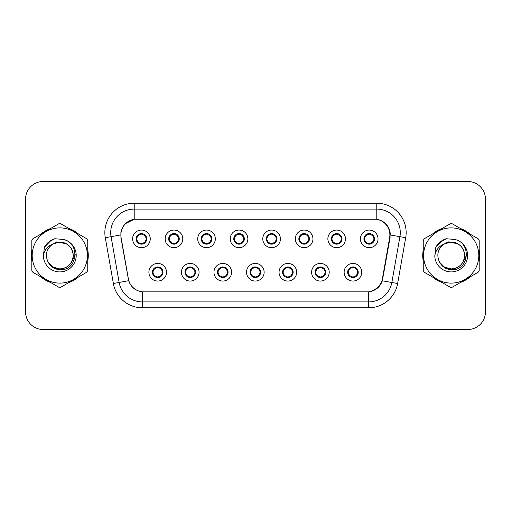 <?xml version="1.0" encoding="UTF-8"?>
<svg xmlns="http://www.w3.org/2000/svg" width="511" height="511" viewBox="0 0 511 511"><rect width="100%" height="100%" fill="white"/><g stroke="black" fill="none" stroke-linecap="round" stroke-linejoin="round"><path stroke-width="0.77" d="M199.054 272.242A8.808 8.808 0 0 1 190.245 281.05A8.808 8.808 0 0 1 181.437 272.242A8.808 8.808 0 0 1 190.245 263.427A8.808 8.808 0 0 1 199.054 272.242M184.956 272.242A5.289 5.289 0 0 0 190.245 277.524A5.289 5.289 0 0 0 195.528 272.242A5.289 5.289 0 0 0 190.245 266.953A5.289 5.289 0 0 0 184.956 272.242L187.007 275.646A4.701 4.701 0 0 1 187.007 268.831L185.008 272.242M231.592 272.242A8.808 8.808 0 0 1 222.783 281.05A8.808 8.808 0 0 1 213.975 272.242A8.808 8.808 0 0 1 222.783 263.427A8.808 8.808 0 0 1 231.592 272.242M217.501 272.242A5.289 5.289 0 0 0 222.783 277.524A5.289 5.289 0 0 0 228.072 272.242A5.289 5.289 0 0 0 222.783 266.953A5.289 5.289 0 0 0 217.501 272.242L219.551 275.646A4.701 4.701 0 0 1 219.551 268.831L217.545 272.242M264.136 272.242A8.808 8.808 0 0 1 255.321 281.05A8.808 8.808 0 0 1 246.513 272.242A8.808 8.808 0 0 1 255.321 263.427A8.808 8.808 0 0 1 264.136 272.242M250.039 272.242A5.289 5.289 0 0 0 255.321 277.524A5.289 5.289 0 0 0 260.61 272.242A5.289 5.289 0 0 0 255.321 266.953A5.289 5.289 0 0 0 250.039 272.242L252.089 275.646A4.701 4.701 0 0 1 252.089 268.831L250.083 272.242M296.674 272.242A8.808 8.808 0 0 1 287.865 281.05A8.808 8.808 0 0 1 279.051 272.242A8.808 8.808 0 0 1 287.865 263.427A8.808 8.808 0 0 1 296.674 272.242M282.577 272.242A5.289 5.289 0 0 0 287.865 277.524A5.289 5.289 0 0 0 293.148 272.242A5.289 5.289 0 0 0 287.865 266.953A5.289 5.289 0 0 0 282.577 272.242L284.627 275.646A4.701 4.701 0 0 1 284.627 268.831L282.628 272.242M329.212 272.242A8.808 8.808 0 0 1 320.403 281.05A8.808 8.808 0 0 1 311.595 272.242A8.808 8.808 0 0 1 320.403 263.427A8.808 8.808 0 0 1 329.212 272.242M315.115 272.242A5.289 5.289 0 0 0 320.403 277.524A5.289 5.289 0 0 0 325.692 272.242A5.289 5.289 0 0 0 320.403 266.953A5.289 5.289 0 0 0 315.115 272.242L317.165 275.646A4.701 4.701 0 0 1 317.165 268.831L315.166 272.242M361.75 272.242A8.808 8.808 0 0 1 352.941 281.05A8.808 8.808 0 0 1 344.133 272.242A8.808 8.808 0 0 1 352.941 263.427A8.808 8.808 0 0 1 361.75 272.242M347.659 272.242A5.289 5.289 0 0 0 352.941 277.524A5.289 5.289 0 0 0 358.23 272.242A5.289 5.289 0 0 0 352.941 266.953A5.289 5.289 0 0 0 347.659 272.242L349.709 275.646A4.701 4.701 0 0 1 349.709 268.831L347.704 272.242M166.516 272.242A8.808 8.808 0 0 1 157.707 281.05A8.808 8.808 0 0 1 148.893 272.242A8.808 8.808 0 0 1 157.707 263.427A8.808 8.808 0 0 1 166.516 272.242M152.419 272.242A5.289 5.289 0 0 0 157.707 277.524A5.289 5.289 0 0 0 162.99 272.242A5.289 5.289 0 0 0 157.707 266.953A5.289 5.289 0 0 0 152.419 272.242L154.469 275.646A4.701 4.701 0 0 1 154.469 268.831L152.47 272.242M182.785 238.88A8.808 8.808 0 0 1 173.976 247.688A8.808 8.808 0 0 1 165.162 238.88A8.808 8.808 0 0 1 173.976 230.065A8.808 8.808 0 0 1 182.785 238.88M168.687 238.88A5.289 5.289 0 0 0 173.976 244.162A5.289 5.289 0 0 0 179.259 238.88A5.289 5.289 0 0 0 173.976 233.591A5.289 5.289 0 0 0 168.687 238.88L170.738 242.284A4.701 4.701 0 0 1 170.744 235.462L168.739 238.886M215.323 238.88A8.808 8.808 0 0 1 206.514 247.688A8.808 8.808 0 0 1 197.706 238.88A8.808 8.808 0 0 1 206.514 230.065A8.808 8.808 0 0 1 215.323 238.88M201.225 238.88A5.289 5.289 0 0 0 206.514 244.162A5.289 5.289 0 0 0 211.803 238.88A5.289 5.289 0 0 0 206.514 233.591A5.289 5.289 0 0 0 201.225 238.88L203.282 242.284A4.701 4.701 0 0 1 203.289 235.462L201.277 238.886M247.867 238.88A8.808 8.808 0 0 1 239.052 247.688A8.808 8.808 0 0 1 230.244 238.88A8.808 8.808 0 0 1 239.052 230.065A8.808 8.808 0 0 1 247.867 238.88M233.77 238.88A5.289 5.289 0 0 0 239.052 244.162A5.289 5.289 0 0 0 244.341 238.88A5.289 5.289 0 0 0 239.052 233.591A5.289 5.289 0 0 0 233.77 238.88L235.82 242.284A4.701 4.701 0 0 1 235.827 235.462L233.814 238.886M280.405 238.88A8.808 8.808 0 0 1 271.596 247.688A8.808 8.808 0 0 1 262.782 238.88A8.808 8.808 0 0 1 271.596 230.065A8.808 8.808 0 0 1 280.405 238.88M266.308 238.88A5.289 5.289 0 0 0 271.596 244.162A5.289 5.289 0 0 0 276.879 238.88A5.289 5.289 0 0 0 271.596 233.591A5.289 5.289 0 0 0 266.308 238.88L268.358 242.284A4.701 4.701 0 0 1 268.364 235.462L266.359 238.886M312.943 238.88A8.808 8.808 0 0 1 304.134 247.688A8.808 8.808 0 0 1 295.32 238.88A8.808 8.808 0 0 1 304.134 230.065A8.808 8.808 0 0 1 312.943 238.88M298.846 238.88A5.289 5.289 0 0 0 304.134 244.162A5.289 5.289 0 0 0 309.417 238.88A5.289 5.289 0 0 0 304.134 233.591A5.289 5.289 0 0 0 298.846 238.88L300.896 242.284A4.701 4.701 0 0 1 300.902 235.462A4.701 4.701 0 0 0 299.433 238.88M345.481 238.88A8.808 8.808 0 0 1 336.672 247.688A8.808 8.808 0 0 1 327.864 238.88A8.808 8.808 0 0 1 336.672 230.065A8.808 8.808 0 0 1 345.481 238.88M331.383 238.88A5.289 5.289 0 0 0 336.672 244.162A5.289 5.289 0 0 0 341.961 238.88A5.289 5.289 0 0 0 336.672 233.591A5.289 5.289 0 0 0 331.383 238.88L333.44 242.284A4.701 4.701 0 0 1 333.447 235.462A4.701 4.701 0 0 0 331.971 238.88M378.025 238.88A8.808 8.808 0 0 1 369.21 247.688A8.808 8.808 0 0 1 360.402 238.88A8.808 8.808 0 0 1 369.21 230.065A8.808 8.808 0 0 1 378.025 238.88M363.928 238.88A5.289 5.289 0 0 0 369.21 244.162A5.289 5.289 0 0 0 374.499 238.88A5.289 5.289 0 0 0 369.21 233.591A5.289 5.289 0 0 0 363.928 238.88L365.978 242.284A4.701 4.701 0 0 1 365.985 235.462L363.973 238.886M150.247 238.88A8.808 8.808 0 0 1 141.438 247.688A8.808 8.808 0 0 1 132.624 238.88A8.808 8.808 0 0 1 141.438 230.065A8.808 8.808 0 0 1 150.247 238.88M136.15 238.88A5.289 5.289 0 0 0 141.438 244.162A5.289 5.289 0 0 0 146.721 238.88A5.289 5.289 0 0 0 141.438 233.591A5.289 5.289 0 0 0 136.15 238.88L138.2 242.284A4.701 4.701 0 0 1 138.206 235.462L136.201 238.886M121.12 237.698A15.86 15.86 0 0 1 136.737 219.085L374.026 219.085A15.86 15.86 0 0 1 389.644 237.698L382.394 278.814A15.86 15.86 0 0 1 366.777 291.915L143.987 291.915A15.86 15.86 0 0 1 128.37 278.814L121.12 237.698M31.823 250.115A28.488 28.488 0 0 0 31.823 260.885M41.142 277.032A28.488 28.488 0 0 0 50.474 282.417M69.113 282.417A28.488 28.488 0 0 0 78.445 277.032M87.764 260.885A28.488 28.488 0 0 0 87.764 250.115M423.236 250.115A28.488 28.488 0 0 0 423.236 260.885M432.555 277.032A28.488 28.488 0 0 0 441.887 282.417M460.526 282.417A28.488 28.488 0 0 0 469.858 277.032M479.177 260.885A28.488 28.488 0 0 0 479.177 250.115M120.877 232.594C122.397 225.242 126.843 220.803 134.208 219.257L376.792 219.257C384.144 220.79 388.59 225.236 390.123 232.594L390.059 237.698L382.324 280.807C380.005 287.195 375.464 290.874 368.712 291.845L142.288 291.845C135.549 290.887 131.014 287.208 128.676 280.807L120.941 237.698L120.877 232.594M125.444 223.633L134.336 219.238M105.292 237.692A29.37 29.37 0 0 1 134.208 203.225L376.792 203.225A29.37 29.37 0 0 1 405.708 237.692L397.635 283.509A29.37 29.37 0 0 1 368.712 307.775L142.288 307.775A29.37 29.37 0 0 1 113.365 283.509L105.292 237.692L111.072 236.67A23.493 23.493 0 0 1 134.208 209.101L376.792 209.101A23.493 23.493 0 0 1 399.928 236.67L391.848 282.487A23.493 23.493 0 0 1 368.712 301.899L142.288 301.899A23.493 23.493 0 0 1 119.152 282.487L111.072 236.67A23.493 23.493 0 0 1 110.715 232.594M376.792 203.225L376.792 219.257C384.144 220.79 388.59 225.236 390.123 232.594L390.295 234.977L405.708 237.692M143.808 291.915L142.288 291.845L142.288 307.775M368.712 307.775L368.712 291.845L367.192 291.915M382.292 280.903L378.153 287.514L371.337 291.359M382.809 278.814L382.713 279.313M113.365 283.509L128.644 280.705M128.287 279.313L128.191 278.814M111.072 236.67L120.705 234.945M78.445 233.968A28.488 28.488 0 0 0 69.113 228.583M50.474 228.583A28.488 28.488 0 0 0 41.142 233.968M469.858 233.968A28.488 28.488 0 0 0 460.526 228.583M441.887 228.583A28.488 28.488 0 0 0 432.555 233.968M485.45 199.111A17.623 17.623 0 0 0 467.827 181.494L43.173 181.494A17.623 17.623 0 0 0 25.55 199.111L25.55 311.889A17.623 17.623 0 0 0 43.173 329.506L467.827 329.506A17.623 17.623 0 0 0 485.45 311.889L485.45 199.111L485.45 311.889M25.55 199.111L25.55 311.889M467.827 181.494L43.173 181.494M43.173 329.506L467.827 329.506M146.133 238.88A4.701 4.701 0 0 1 144.67 242.284L146.67 238.88L144.67 235.469A4.701 4.701 0 0 1 146.133 238.88M141.643 234.185L142.633 234.332A4.701 4.701 0 0 1 142.671 234.345L142.914 233.802M139.477 234.606L141.228 234.185L141.208 233.744M142.345 233.668L141.93 234.204L144.67 235.469C146.6 237.743 146.606 240.017 144.67 242.284L142.671 243.415L142.914 243.951M142.345 244.086L142.096 243.53L142.671 243.415M142.096 243.53L142.192 244.111L142.096 243.53M142.69 243.408L140.059 243.37M140.525 244.086L140.94 243.549L140.199 243.415L139.957 243.951M140.525 233.668L140.774 234.223L138.2 235.469C136.271 237.736 136.271 240.01 138.2 242.284L140.199 243.415M140.774 234.223L140.678 233.648L140.774 234.223M158.614 277.447L158.365 276.892L160.939 275.646C162.875 273.379 162.875 271.105 160.939 268.831A4.701 4.701 0 0 1 160.933 275.653L162.945 272.229L160.939 268.831L158.94 267.707L159.183 267.164M157.503 276.93L156.507 276.783A4.701 4.701 0 0 1 156.468 276.77L156.232 277.313M159.662 276.508L157.912 276.936L157.931 277.371M156.794 277.447L157.209 276.911L154.469 275.646C152.54 273.372 152.54 271.098 154.469 268.831L156.468 267.707L159.081 267.745M156.794 267.029L157.043 267.585L156.468 267.707L156.232 267.164M157.043 267.585L156.947 267.01L157.043 267.585M158.614 267.029L158.199 267.566M158.94 267.707L158.206 267.566M158.206 276.911L158.461 277.473L158.199 276.911M178.671 238.88A4.701 4.701 0 0 1 177.208 242.284L179.214 238.88L177.208 235.469A4.701 4.701 0 0 1 178.671 238.88M174.181 234.185L175.171 234.332A4.701 4.701 0 0 1 175.209 234.345L175.452 233.802M172.015 234.606L173.772 234.185L173.753 233.744M174.883 233.668L174.475 234.204L174.73 233.648L174.475 234.204L177.208 235.469C179.144 237.743 179.144 240.017 177.208 242.284L175.209 243.415L175.452 243.951M174.883 244.086L174.634 243.53L175.209 243.415M174.634 243.53L174.73 244.111L174.634 243.53M175.228 243.408L172.603 243.37M173.063 244.086L173.478 243.549L172.744 243.415L172.501 243.951M173.063 233.668L173.312 234.223L170.738 235.469C168.809 237.736 168.809 240.01 170.738 242.284L172.744 243.415M173.312 234.223L173.216 233.648L173.312 234.223M211.215 238.88A4.701 4.701 0 0 1 209.753 242.284L211.752 238.88L209.753 235.469A4.701 4.701 0 0 1 211.215 238.88M206.719 234.185L207.715 234.332A4.701 4.701 0 0 1 207.747 234.345L207.99 233.802M204.553 234.606L206.31 234.185L206.291 233.744M207.421 233.668L207.012 234.204L209.753 235.469C211.682 237.743 211.682 240.017 209.753 242.284L207.747 243.415L207.99 243.951M207.421 244.086L207.179 243.53L207.747 243.415M207.179 243.53L207.274 244.111L207.179 243.53M207.766 243.408L205.141 243.37M205.607 244.086L206.016 243.549L205.754 244.111M205.607 233.668L205.856 234.223L203.282 235.469C201.347 237.736 201.347 240.01 203.282 242.284L206.016 243.549L205.761 244.111M205.761 233.648L205.856 234.223L205.754 233.648M243.753 238.88A4.701 4.701 0 0 1 242.291 242.284L244.29 238.88L242.291 235.469A4.701 4.701 0 0 1 243.753 238.88M239.257 234.185L240.253 234.332A4.701 4.701 0 0 1 240.291 234.345L240.528 233.802M237.098 234.606L238.848 234.185L238.829 233.744M239.966 233.668L239.55 234.204L242.291 235.469C244.22 237.743 244.22 240.017 242.291 242.284L240.291 243.415L240.528 243.951M239.966 244.086L239.716 243.53L240.291 243.415M239.716 243.53L239.812 244.111L239.716 243.53M240.311 243.408L237.679 243.37M238.145 244.086L238.56 243.549M238.145 233.668L238.394 234.223L235.82 235.469C233.885 237.736 233.885 240.01 235.82 242.284L238.554 243.549M238.554 234.204L238.298 233.648L238.56 234.204M276.291 238.88A4.701 4.701 0 0 1 274.829 242.284L276.834 238.88L274.829 235.469A4.701 4.701 0 0 1 276.291 238.88M271.801 234.185L272.791 234.332A4.701 4.701 0 0 1 272.829 234.345L273.072 233.802M269.636 234.606L271.386 234.185L271.367 233.744M272.504 233.668L272.095 234.204L272.35 233.648M272.504 244.086L272.254 243.53L274.829 242.284C276.764 240.017 276.764 237.743 274.829 235.469L272.095 234.204M272.095 243.549L272.35 244.111M272.848 243.408L270.217 243.37M270.683 244.086L271.098 243.549L270.357 243.415L270.115 243.951M270.683 233.668L270.932 234.223L268.358 235.469C266.429 237.736 266.429 240.01 268.358 242.284L270.357 243.415M270.932 234.223L270.836 233.648L270.932 234.223M191.152 277.447L190.903 276.892L193.477 275.646C195.413 273.379 195.413 271.105 193.477 268.831A4.701 4.701 0 0 1 193.471 275.653L195.483 272.229L193.477 268.831L191.478 267.707L191.721 267.164M190.041 276.93L189.044 276.783A4.701 4.701 0 0 1 189.013 276.77L188.77 277.313M192.206 276.508L190.45 276.936L190.469 277.371M189.338 277.447L189.747 276.911L187.007 275.646C185.078 273.372 185.078 271.098 187.007 268.831L189.013 267.707L191.619 267.745M189.338 267.029L189.581 267.585L189.013 267.707L188.77 267.164M189.581 267.585L189.485 267.01L189.581 267.585M191.152 267.029L190.744 267.566L191.005 267.01M191.478 267.707L190.744 267.566L190.999 267.01M190.999 277.473L190.903 276.892L191.005 277.473M223.697 277.447L223.448 276.892L226.022 275.646C227.951 273.379 227.951 271.105 226.022 268.831A4.701 4.701 0 0 1 226.015 275.653L228.021 272.229L226.022 268.831L224.016 267.707L224.259 267.164M222.579 276.93L221.589 276.783A4.701 4.701 0 0 1 221.55 276.77L221.308 277.313M224.744 276.508L222.988 276.936L223.007 277.371M221.876 277.447L222.285 276.911L222.03 277.473L222.285 276.911L219.551 275.646C217.616 273.372 217.616 271.098 219.551 268.831L221.55 267.707L221.308 267.164M221.876 267.029L222.125 267.585L221.55 267.707M222.125 267.585L222.03 267.01L222.125 267.585M221.531 267.713L224.157 267.745M223.697 267.029L223.281 267.566L224.016 267.707M223.448 276.892L223.543 277.473L223.448 276.892M256.235 277.447L255.985 276.892L258.56 275.646C260.489 273.379 260.489 271.105 258.56 268.831A4.701 4.701 0 0 1 258.553 275.653L260.559 272.229L258.56 268.831L256.56 267.707L256.803 267.164M255.117 276.93L254.127 276.783A4.701 4.701 0 0 1 254.088 276.77L253.846 277.313M257.282 276.508L255.532 276.936L255.545 277.371M254.414 277.447L254.829 276.911L252.089 275.646C250.154 273.372 250.154 271.098 252.089 268.831L254.088 267.707L253.846 267.164M254.414 267.029L254.663 267.585L254.088 267.707M254.663 267.585L254.567 267.01L254.663 267.585M254.069 267.713L256.701 267.745M256.235 267.029L255.819 267.566L256.56 267.707M255.985 276.892L256.081 277.473L255.985 276.892M87.764 259.02A28.194 28.194 0 0 0 87.764 251.98M76.822 233.035A28.194 28.194 0 0 0 70.735 229.516M48.852 229.516A28.194 28.194 0 0 0 42.758 233.035M31.823 251.98A28.194 28.194 0 0 0 31.823 259.02M75.2 254.389L75.053 255.5L70.512 263.587M66.328 243.773L56.804 241.85L48.328 246.641M42.758 277.965A28.194 28.194 0 0 0 48.852 281.484M70.735 281.484A28.194 28.194 0 0 0 76.822 277.965M479.177 259.02A28.194 28.194 0 0 0 479.177 251.98M468.242 233.035A28.194 28.194 0 0 0 462.148 229.516M440.265 229.516A28.194 28.194 0 0 0 434.178 233.035M423.236 251.98A28.194 28.194 0 0 0 423.236 259.02M466.613 254.389L466.466 255.5L461.925 263.587M457.741 243.773L448.217 241.85L439.747 246.641M434.178 277.965A28.194 28.194 0 0 0 440.265 281.484M462.148 281.484A28.194 28.194 0 0 0 468.242 277.965M73.214 255.015A13.427 13.427 0 0 0 53.074 243.875C46.495 248.557 44.821 254.599 48.047 262.002L48.226 262.322A13.427 13.427 0 0 0 59.793 268.927C67.95 268.134 72.421 263.657 73.22 255.5C72.421 247.343 67.95 242.866 59.793 242.073L53.074 243.875L59.793 242.073C67.95 242.866 72.421 247.343 73.22 255.5C72.421 263.657 67.95 268.134 59.793 268.927A13.427 13.427 0 0 0 73.22 255.5C72.421 247.343 67.95 242.866 59.793 242.073C67.95 242.866 72.421 247.343 73.22 255.5C72.421 263.657 67.95 268.134 59.793 268.927C67.95 268.134 72.421 263.657 73.22 255.5C72.421 247.343 67.95 242.866 59.793 242.073C67.95 242.866 72.421 247.343 73.22 255.5C72.421 263.657 67.95 268.134 59.793 268.927C67.95 268.134 72.421 263.657 73.22 255.5C72.421 247.343 67.95 242.866 59.793 242.073C67.95 242.866 72.421 247.343 73.22 255.5C72.421 263.657 67.95 268.134 59.793 268.927L53.08 267.125L48.226 262.322L53.08 267.125L59.793 268.927L53.08 267.125L48.226 262.322L53.08 267.125L59.793 268.927L53.08 267.125L48.226 262.322L53.08 267.125L59.793 268.927L53.08 267.125L48.226 262.322C50.8 266.851 54.651 269.316 59.793 269.712C77.749 271.213 80.553 242.597 63.236 239.455L54.913 238.733C50.27 240.157 46.776 242.987 44.419 247.215L43.384 255.858A16.409 16.409 0 0 0 59.793 271.909A16.409 16.409 0 0 0 63.236 239.455M59.793 283.107A27.607 27.607 0 0 0 87.4 255.5A27.607 27.607 0 0 0 59.793 227.893A27.607 27.607 0 0 0 32.187 255.5A27.607 27.607 0 0 0 59.793 283.107M59.793 287.22A31.72 31.72 0 0 0 60.835 287.201L86.729 272.248A31.72 31.72 0 0 0 87.764 270.453L87.764 240.547A31.72 31.72 0 0 0 86.729 238.752L60.835 223.799A31.72 31.72 0 0 0 58.752 223.799L32.857 238.752A31.72 31.72 0 0 0 31.823 240.547L31.823 270.453A31.72 31.72 0 0 0 32.857 272.248L58.752 287.201A31.72 31.72 0 0 0 59.793 287.22M43.384 255.858C44.336 250.071 47.568 246.078 53.074 243.875M44.419 247.215L51.062 240.374L54.811 238.758L51.062 240.374L44.438 247.183L51.062 240.374L54.811 238.758L51.062 240.374L44.419 247.215L51.062 240.374L54.913 238.733L48.877 241.869M54.811 238.758L51.062 240.374L44.438 247.183L51.062 240.374L54.811 238.758L51.062 240.374L44.438 247.183M464.627 255.015A13.427 13.427 0 0 0 444.487 243.875C437.908 248.557 436.234 254.599 439.46 262.002L439.639 262.322A13.427 13.427 0 0 0 451.207 268.927C459.363 268.134 463.835 263.657 464.633 255.5C463.835 247.343 459.363 242.866 451.207 242.073L444.487 243.875L451.207 242.073C459.363 242.866 463.835 247.343 464.633 255.5C463.835 263.657 459.363 268.134 451.207 268.927A13.427 13.427 0 0 0 464.633 255.5C463.835 247.343 459.363 242.866 451.207 242.073C459.363 242.866 463.835 247.343 464.633 255.5C463.835 263.657 459.363 268.134 451.207 268.927C459.363 268.134 463.835 263.657 464.633 255.5C463.835 247.343 459.363 242.866 451.207 242.073C459.363 242.866 463.835 247.343 464.633 255.5C463.835 263.657 459.363 268.134 451.207 268.927C459.363 268.134 463.835 263.657 464.633 255.5C463.835 247.343 459.363 242.866 451.207 242.073C459.363 242.866 463.835 247.343 464.633 255.5C463.835 263.657 459.363 268.134 451.207 268.927L444.493 267.125L439.639 262.322L444.493 267.125L451.207 268.927L444.493 267.125L439.639 262.322L444.493 267.125L451.207 268.927L444.493 267.125L439.639 262.322L444.493 267.125L451.207 268.927L444.493 267.125L439.639 262.322C442.213 266.851 446.065 269.316 451.207 269.712C469.162 271.213 471.966 242.597 454.649 239.455L446.327 238.733C441.689 240.157 438.189 242.987 435.832 247.215L434.797 255.858A16.409 16.409 0 0 0 451.207 271.909A16.409 16.409 0 0 0 454.649 239.455M451.207 283.107A27.607 27.607 0 0 0 478.813 255.5A27.607 27.607 0 0 0 451.207 227.893A27.607 27.607 0 0 0 423.6 255.5A27.607 27.607 0 0 0 451.207 283.107M451.207 287.22A31.72 31.72 0 0 0 452.248 287.201L478.143 272.248A31.72 31.72 0 0 0 479.177 270.453L479.177 240.547A31.72 31.72 0 0 0 478.143 238.752L452.248 223.799A31.72 31.72 0 0 0 450.165 223.799L424.271 238.752A31.72 31.72 0 0 0 423.236 240.547L423.236 270.453A31.72 31.72 0 0 0 424.271 272.248L450.165 287.201A31.72 31.72 0 0 0 451.207 287.22M434.797 255.858C435.749 250.071 438.981 246.078 444.487 243.875M446.231 238.758L442.475 240.374L435.851 247.183L442.475 240.374L446.231 238.758L442.475 240.374L435.851 247.183L442.475 240.374L446.231 238.758L442.475 240.374L435.851 247.183L442.475 240.374L446.231 238.758L442.475 240.374L435.832 247.215L442.475 240.374L446.327 238.733L440.29 241.869M308.829 238.88A4.701 4.701 0 0 1 307.367 242.284L309.372 238.88L307.367 235.469A4.701 4.701 0 0 1 308.829 238.88M304.339 234.185L305.329 234.332A4.701 4.701 0 0 1 305.367 234.345L305.61 233.802M302.173 234.606L303.93 234.185L303.911 233.744M305.041 233.668L304.633 234.204L304.888 233.648L304.633 234.204L307.367 235.469C309.302 237.743 309.302 240.017 307.367 242.284L305.367 243.415L305.61 243.951M305.041 244.086L304.792 243.53L305.367 243.415M304.792 243.53L304.888 244.111L304.792 243.53M305.386 243.408L302.761 243.37M303.221 244.086L303.636 243.549L302.902 243.415L302.659 243.951M303.221 233.668L303.47 234.223L300.896 235.469C298.967 237.736 298.967 240.01 300.896 242.284L302.902 243.415M303.47 234.223L303.374 233.648L303.47 234.223M300.896 235.469L298.897 238.886M341.374 238.88A4.701 4.701 0 0 1 339.911 242.284L341.91 238.88L339.911 235.469A4.701 4.701 0 0 1 341.374 238.88M336.877 234.185L337.873 234.332A4.701 4.701 0 0 1 337.905 234.345L338.148 233.802M334.711 234.606L336.468 234.185L336.449 233.744M337.579 233.668L337.171 234.204L339.911 235.469C341.84 237.743 341.84 240.017 339.911 242.284L337.905 243.415L338.148 243.951M337.579 244.086L337.337 243.53L337.905 243.415M337.337 243.53L337.432 244.111L337.337 243.53M337.924 243.408L335.299 243.37M335.765 244.086L336.174 243.549L335.912 244.111L336.174 243.549L335.44 243.415L335.197 243.951M335.765 233.668L336.014 234.223L333.44 235.469C331.505 237.736 331.505 240.01 333.44 242.284L335.44 243.415M336.014 234.223L335.912 233.648L336.014 234.223M333.44 235.469L331.435 238.886M373.911 238.88A4.701 4.701 0 0 1 372.449 242.284L374.448 238.88L372.449 235.469A4.701 4.701 0 0 1 373.911 238.88M369.415 234.185L370.411 234.332A4.701 4.701 0 0 1 370.449 234.345L370.686 233.802M367.256 234.606L369.006 234.185L368.987 233.744M370.124 233.668L369.709 234.204L372.449 235.469C374.378 237.743 374.378 240.017 372.449 242.284L370.449 243.415L370.686 243.951M370.124 244.086L369.875 243.53L370.449 243.415M369.875 243.53L369.97 244.111L369.875 243.53M370.469 243.408L367.837 243.37M368.303 244.086L368.718 243.549L367.977 243.415L367.735 243.951M368.303 233.668L368.552 234.223L365.978 235.469C364.043 237.736 364.043 240.01 365.978 242.284L367.977 243.415M368.552 234.223L368.457 233.648L368.552 234.223M288.772 267.029L288.523 267.585L291.098 268.831C293.033 271.105 293.033 273.379 291.098 275.646L293.103 272.229L291.098 268.831A4.701 4.701 0 0 1 291.091 275.653A4.701 4.701 0 0 0 292.56 272.242M287.661 276.93L286.665 276.783A4.701 4.701 0 0 1 286.626 276.77L286.39 277.313M289.82 276.508L288.07 276.936L288.089 277.371M286.952 277.447L287.367 276.911L284.627 275.646C282.698 273.372 282.698 271.098 284.627 268.831L286.626 267.707L286.39 267.164M286.952 267.029L287.201 267.585L286.626 267.707M287.201 267.585L287.105 267.01L287.201 267.585M286.607 267.713L289.239 267.745M288.523 267.585L288.619 267.01L288.523 267.585M288.772 277.447L288.523 276.892L291.098 275.646M288.523 276.892L288.619 277.473L288.523 276.892M321.31 277.447L321.061 276.892L323.635 275.646C325.571 273.379 325.571 271.105 323.635 268.831A4.701 4.701 0 0 1 323.629 275.653L325.641 272.229L323.635 268.831L321.636 267.707L321.879 267.164M320.199 276.93L319.203 276.783A4.701 4.701 0 0 1 319.171 276.77L318.928 277.313M322.364 276.508L320.608 276.936L320.627 277.371M319.496 277.447L319.899 276.911L319.643 277.473M319.496 267.029L319.739 267.585L317.165 268.831C315.236 271.098 315.236 273.372 317.165 275.646L319.899 276.911M319.899 267.566L319.643 267.01M319.151 267.713L321.777 267.745M321.31 267.029L320.902 267.566L321.163 267.01L320.902 267.566L321.636 267.707M321.061 276.892L321.163 277.473L321.061 276.892M353.855 277.447L353.606 276.892L356.18 275.646C358.109 273.379 358.109 271.105 356.18 268.831A4.701 4.701 0 0 1 356.173 275.653L358.179 272.229L356.18 268.831L354.174 267.707L354.417 267.164M352.737 276.93L351.747 276.783A4.701 4.701 0 0 1 351.709 276.77L351.466 277.313M354.902 276.508L353.146 276.936L353.165 277.371M352.034 277.447L352.443 276.911L352.188 277.473L352.443 276.911L349.709 275.646C347.774 273.372 347.774 271.098 349.709 268.831L351.709 267.707L354.315 267.745M352.034 267.029L352.283 267.585L351.709 267.707L351.466 267.164M352.283 267.585L352.188 267.01L352.283 267.585M353.855 267.029L353.44 267.566L354.174 267.707M353.606 276.892L353.701 277.473L353.606 276.892M382.324 280.807L397.635 283.509M134.208 203.225L134.208 219.257M136.737 238.88A4.701 4.701 0 0 1 138.206 235.462M140.199 234.345L139.957 233.802M162.402 272.242A4.701 4.701 0 0 1 160.933 275.653M158.94 276.77L159.183 277.313M169.275 238.88A4.701 4.701 0 0 1 170.744 235.462M172.744 234.345L172.501 233.802M201.813 238.88A4.701 4.701 0 0 1 203.289 235.462M205.281 234.345L205.039 233.802M205.281 243.415L205.039 243.951M234.357 238.88A4.701 4.701 0 0 1 235.827 235.462M237.819 234.345L237.577 233.802M237.819 243.415L237.577 243.951M266.895 238.88A4.701 4.701 0 0 1 268.364 235.462M272.829 243.415L273.072 243.951M270.357 234.345L270.115 233.802M194.947 272.242A4.701 4.701 0 0 1 193.471 275.653M191.478 276.77L191.721 277.313M227.484 272.242A4.701 4.701 0 0 1 226.015 275.653M224.016 276.77L224.259 277.313M260.022 272.242A4.701 4.701 0 0 1 258.553 275.653M256.56 276.77L256.803 277.313M302.902 234.345L302.659 233.802M335.44 234.345L335.197 233.802M364.515 238.88A4.701 4.701 0 0 1 365.985 235.462M367.977 234.345L367.735 233.802M289.098 276.77L289.341 277.313M289.098 267.707L289.341 267.164M325.105 272.242A4.701 4.701 0 0 1 323.629 275.653M319.171 267.707L318.928 267.164M321.636 276.77L321.879 277.313M357.643 272.242A4.701 4.701 0 0 1 356.173 275.653M354.174 276.77L354.417 277.313M272.344 233.648L272.088 234.204M272.088 243.549L272.344 244.111M319.65 277.473L319.905 276.911M319.905 267.566L319.65 267.01"/></g></svg>
